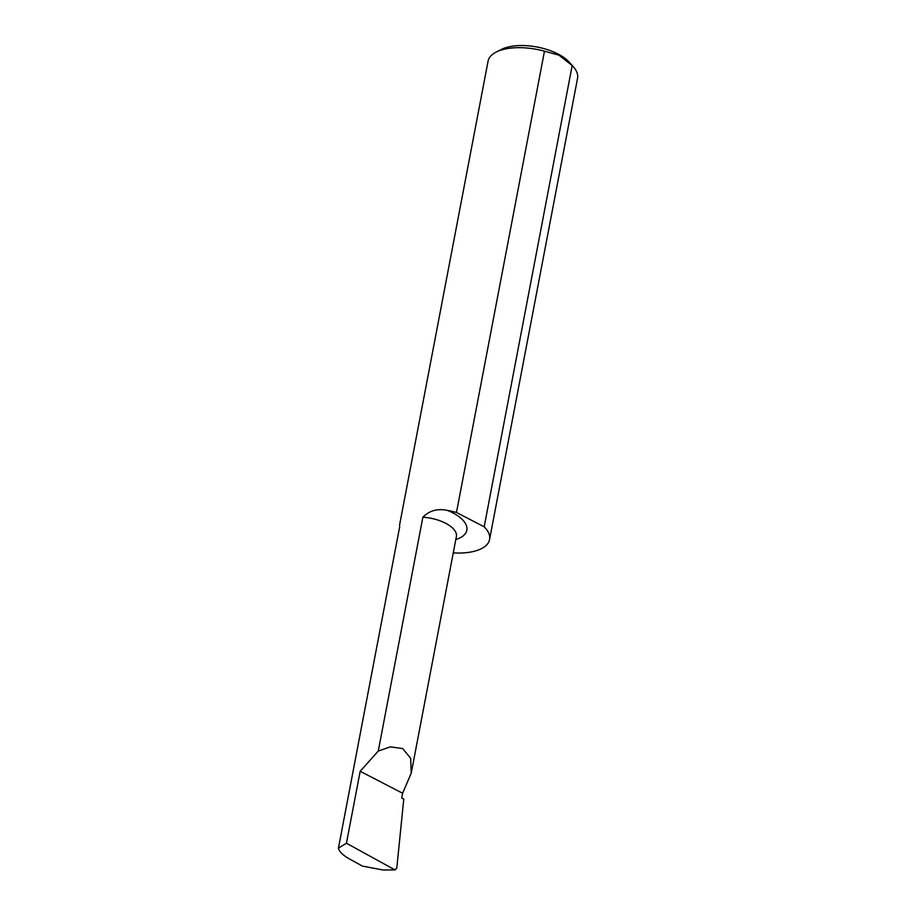<?xml version="1.0" encoding="UTF-8"?>
<svg xmlns="http://www.w3.org/2000/svg" width="916" height="916" viewBox="0 0 916 916"><rect width="100%" height="100%" fill="white"/><g stroke="black" fill="none" stroke-linecap="round" stroke-linejoin="round"><path stroke-width="1.37" d="M399.742 526.448L338.439 848.136L346.443 843.224L394.452 869.616L396.743 868.597L403.761 799.107L401.7 798.031L402.616 793.245L360.171 771.283L378.262 751.063L390.296 746.872L402.639 748.567L410.654 758.299L411.215 773.241L402.616 793.245M399.525 525.315L488.068 61.189A45.548 20.702 10.8 0 1 496.312 51.994L501.613 49.338A40.075 18.217 10.8 0 1 558.13 54.067A40.075 18.217 10.8 0 1 569.328 62.254L573.267 66.673A45.548 20.702 10.8 0 1 577.561 78.249L489.568 539.535A45.548 20.702 -169.2 0 0 484.186 526.803L456.477 512.468A45.548 20.702 -169.2 0 0 447.592 510.452C437.722 508.288 429.478 510.544 422.871 517.208L378.262 751.063M456.477 512.468L544.47 51.193L558.932 55.166L572.179 65.528A45.548 20.702 10.8 0 1 573.267 66.673M383.14 870.005L395.403 869.868L383.14 870.005L362.473 866.112L349.385 858.91C342.859 855.235 339.206 851.64 338.439 848.136M346.443 843.224L360.171 771.283M496.312 51.994A45.548 20.702 10.8 0 1 544.47 51.193M572.179 65.528L484.186 526.803M453.26 552.886A45.548 20.702 -169.2 0 0 489.568 539.535M447.592 510.452A38.003 17.278 10.8 0 1 455.802 539.524M422.871 517.208A28.877 13.122 10.8 0 1 456.386 536.478L456.42 536.272M411.215 773.241L456.386 536.478"/></g></svg>
